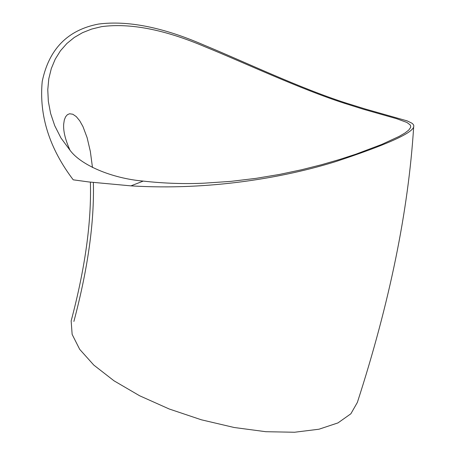 <?xml version="1.0" encoding="UTF-8"?>
<svg xmlns="http://www.w3.org/2000/svg" width="455" height="455" viewBox="0 0 455 455"><rect width="100%" height="100%" fill="white"/><g stroke="black" fill="none" stroke-linecap="round" stroke-linejoin="round"><path stroke-width="0.68" d="M413.652 127.116C411.263 133.719 385.305 145.202 335.784 161.565C285.171 177.313 210.483 190.742 130.926 185.868L88.64 181.932L73.221 179.816C49.333 148.25 38.999 115.473 42.218 81.485C48.93 49.089 67.687 29.95 98.479 24.064C127.804 20.287 162.987 27.3 204.028 45.108C244.261 61.704 299.987 88.219 345.345 102.813L365.132 108.967L407.208 120.899L412.008 123.254L413.288 124.46L413.834 125.739L413.652 127.116C408.38 211.035 389.616 302.802 357.357 402.436L350.862 413.788L337.974 422.905L318.978 429.219L294.556 432.25L265.794 431.704L234.154 427.495L201.36 419.794L169.243 409.005L139.611 395.759L114.046 380.829L93.793 365.075L79.688 349.332L72.14 334.391L71.156 320.906L72.22 316.896M204.318 183.166C184.656 184.104 164.295 183.416 143.228 181.101C111.407 178.314 80.74 164.949 70.036 150.281L60.97 138.001L54.736 125.705L50.619 113.471L48.338 101.391L47.769 89.766L48.793 78.778L51.307 68.551L55.22 59.178L60.464 50.767L66.862 43.509L74.256 37.481L82.56 32.663L91.694 29.057L101.613 26.64C130.21 22.835 164.773 29.586 205.302 46.893C245.029 63.063 299.976 88.901 344.264 103.228L363.443 109.263L396.623 118.698L406.952 122.469L410.171 124.909L410.711 126.211L410.535 127.605L408.709 130.119L404.956 133.014L399.2 136.375L381.66 144.474L355.81 154.211L339.612 159.477L321.497 164.733L301.494 169.772L279.62 174.401L255.926 178.371L230.77 181.38L204.318 183.166M71.156 320.906C85.148 268.143 91.557 221.886 90.386 182.154M70.036 150.281C65.31 139.839 63.194 131.108 63.683 124.09L64.32 119.938L65.594 116.793L67.374 114.723L69.552 113.761L72.817 114.233L76.281 116.616L79.733 120.808L82.958 126.564L87.11 137.637L90.34 151.43L92.479 167.514M93.372 182.512C94.373 222.461 87.878 268.769 73.886 321.423M345.345 102.813L344.264 103.228M143.228 181.101L130.926 185.868"/></g></svg>
